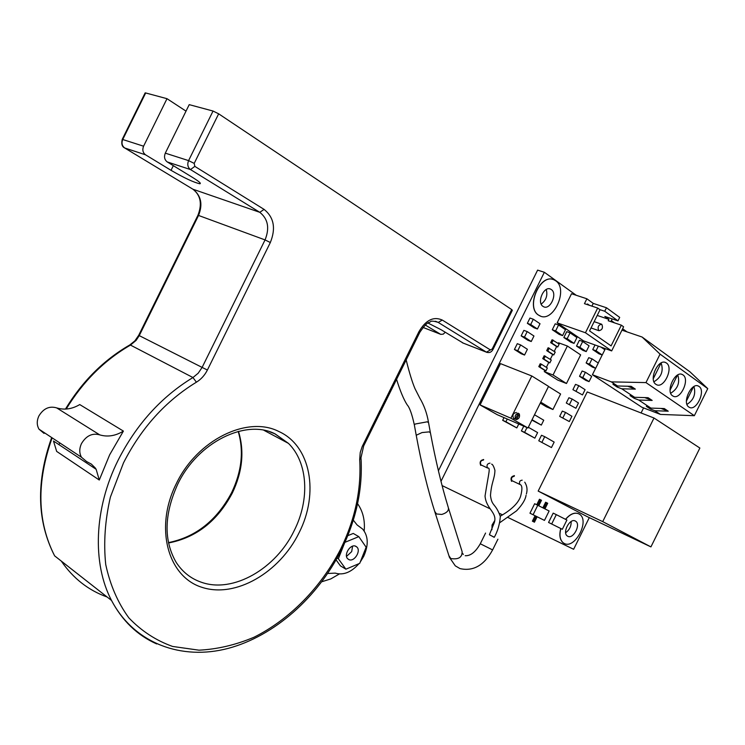 <?xml version="1.0" encoding="UTF-8"?>
<svg xmlns="http://www.w3.org/2000/svg" width="745" height="745" viewBox="0 0 745 745"><rect width="100%" height="100%" fill="white"/><g stroke="black" fill="none" stroke-linecap="round" stroke-linejoin="round"><path stroke-width="1.12" d="M514.19 475.617L514.46 475.72C511.359 476.26 510.381 478.104 511.508 481.251L511.675 481.354M483.393 459.497L483.691 459.609C480.46 460.121 479.445 462.012 480.646 465.28L480.832 465.401M555.658 280.772L554.15 279.897C540.516 272.642 525.29 307.359 538.654 315.154L539.641 315.731C553.135 323.479 568.863 289.2 555.658 280.772M553.246 279.561C539.51 273.909 525.607 307.629 538.542 315.116L540.544 316.113M560.855 528.568C559.16 535.217 559.961 539.967 563.248 542.835L564.244 543.45C574.898 549.484 590.031 520.681 579.582 514.283L578.884 513.864C574.702 512.122 570.279 513.957 565.604 519.367M578.642 513.743C574.479 512.122 570.102 513.985 565.502 519.321M560.752 528.512C559.057 535.161 559.858 539.92 563.146 542.788L564.133 543.384M601.83 324.336L601.625 324.215C598.328 324.969 597.369 327.092 598.747 330.584L598.933 330.696C602.23 329.961 603.199 327.847 601.83 324.336M517.868 413.121L518.241 413.279C515.503 414.155 514.562 416.073 515.41 419.016L514.274 418.532L515.335 419.118L518.241 413.279M516.536 412.507C513.193 413.028 512.197 414.993 513.529 418.401L513.985 418.597M655.898 384.308L656.336 384.578C663.842 389.16 673.899 367.695 666.43 363.02L665.834 362.657C658.282 358.215 648.355 379.876 655.898 384.308M672.623 395.846L673.042 396.098C680.287 400.559 690.215 379.428 682.988 374.912L682.429 374.577C675.128 370.246 665.313 391.563 672.623 395.846M688.864 407.049L689.246 407.282C696.258 411.622 706.055 390.827 699.052 386.459L698.531 386.143C691.481 381.915 681.777 402.896 688.864 407.049M567.792 536.288C573.25 539.445 581.109 524.592 575.736 521.267L575.345 521.025C569.953 517.756 561.981 532.61 567.318 535.99L567.792 536.288M565.66 532.722C569.469 529.946 571.294 526.203 571.154 521.5M542.993 306.381L543.543 306.707C550.164 310.442 557.809 293.586 551.319 289.544L550.648 289.153C543.99 285.531 536.465 302.489 542.993 306.381M541.187 304.09C546.15 300.337 547.836 295.476 546.243 289.507M552.287 329.737L559.234 334.421L562.568 335.613L565.483 329.718L558.545 324.988L555.211 323.814L552.287 329.737L555.612 330.92L562.568 335.613M595.022 344.972L592.741 349.582L598.943 353.81L602.239 355.002L604.847 349.74L601.047 347.123M579.517 376.309L585.803 380.378L589.072 381.626L591.679 376.365L585.412 372.258L582.134 371.019L579.517 376.309L582.795 377.557L589.072 381.626M566.302 403.017L575.904 408.251L578.502 402.98L572.169 399.041L568.919 397.737L566.302 403.017L575.904 408.251M559.691 416.381L569.32 421.558L571.918 416.287L565.548 412.423L562.307 411.1L559.691 416.381L569.32 421.558M531.865 420.106L541.317 425.097L543.738 420.208L534.5 414.779M523.763 426.159L521.398 430.936L534.863 438.153L537.611 432.594L528.326 427.267M576.518 346.08L582.916 350.383L586.222 351.584L589.072 345.82L582.702 341.471L579.386 340.288L576.518 346.08L579.833 347.272L586.222 351.584M521.146 335.883L527.916 340.288L531.232 341.517L533.96 336.004L527.209 331.572L523.884 330.361L521.146 335.883L524.471 337.113L531.232 341.517M540.265 403.12L546.439 406.826L552.939 409.508L560.603 394.012L548.488 386.497M621.349 325.174L608.209 320.741L608.889 319.372L604.828 316.448L617.987 320.862L619.7 317.407L606.486 307.76L593.253 303.401L586.874 298.773L571.536 293.744L557.158 322.827L583.568 340.884L611.673 350.914L623.602 326.804L621.349 325.174L611.096 345.904L589.574 330.901L600.032 309.752L597.676 308.048L585.458 332.764L611.673 350.914M538.179 491.085L587.237 516.648L650.925 546.895L602.714 521.63L538.179 491.085L587.228 391.935L653.998 418.01L699.872 448.043L650.925 546.895M576.267 295.299L544.353 272.279L440.993 481.326M442.083 485.572L489.828 508.695M499.811 513.529L502.409 514.786M507.596 517.3L573.631 549.279L589.295 517.626M641.082 412.972L643.587 407.906M626.973 331.87L622.643 328.75M614.476 322.855L611.347 320.601M595.6 368.3L592.415 374.744L641.818 407.217L660.424 414.416L694.34 415.701L707.75 388.62L689.982 371.839L642.097 337.029L621.945 330.156M605.322 348.651L604.8 349.703M602.183 354.983L598.207 363.02M480.069 404.935L497.213 414.686L527.972 427.984L548.543 386.376L531.79 375.974L500.491 363.625L480.069 404.935L510.902 418.206L527.972 427.984M563.76 382.446L565.194 383.005M544.26 371.587L557.716 380.08L566.479 383.507L580.644 354.881L567.383 346.015L553.051 374.996L544.26 371.587L544.828 370.433L538.793 366.615L540.227 363.728L541.326 364.147L539.892 367.043L538.793 366.615M545.284 356.138L543.85 359.034L549.857 362.899L551.281 360.021L544.185 355.728L542.751 358.615L548.767 362.48L546.355 367.35M549.242 348.138L547.808 351.035L553.796 354.937L555.221 352.059L548.134 347.729L546.709 350.625L552.697 354.527L550.294 359.379M553.2 340.13L551.766 343.026L557.735 346.974L559.16 344.097L552.092 339.729L550.657 342.626L556.627 346.574L554.233 351.417M567.383 346.015L558.508 342.784L558.182 343.445M514.432 349.461L521.249 353.782L524.545 355.039L527.395 349.284L520.606 344.926L517.291 343.678L514.432 349.461L517.738 350.718L524.545 355.039M527.358 323.321L534.091 327.8L537.424 328.992L540.023 323.74L533.308 319.223L529.974 318.041L527.358 323.321L530.701 324.513L537.424 328.992M538.775 440.779L551.458 447.559L554.168 442.083L544.716 436.663L541.503 435.266L538.775 440.779L551.458 447.559M504.011 417.628L502.679 420.329L516.825 427.919L518.762 423.998M563.844 337.522L570.745 342.178L574.06 343.38L576.947 337.541L570.065 332.847L566.74 331.665L563.844 337.522L567.168 338.724L574.06 343.38M572.914 389.663L582.488 394.934L585.086 389.672L578.79 385.649L575.522 384.383L572.914 389.663L582.488 394.934M586.129 362.945L592.368 367.089L595.655 368.319L598.263 363.048L592.042 358.867L588.746 357.665L586.129 362.945L589.416 364.165L595.655 368.319M548.562 522.459L562.326 529.285L566.908 520.029L556.301 514.637L553.181 513.128L548.562 522.459L562.326 529.285M535.068 515.745L532.386 521.174L534.444 522.189L537.126 516.76L544.465 520.401L549.121 510.986L534.659 503.713L529.965 513.203L536.111 516.257L533.42 521.686M538.793 505.743L541.503 500.277L540.497 499.755L539.454 499.262L536.745 504.728M544.94 508.863L547.705 503.266L546.672 502.735L545.629 502.242L542.872 507.811M540.497 499.755L533.085 514.739L544.465 520.401M533.085 514.739L529.965 513.203M537.126 516.76L536.111 516.257M557.735 346.974L556.627 346.574M553.796 354.937L552.697 354.527M549.857 362.899L548.767 362.48M539.892 367.043L545.927 370.861L547.351 367.983L541.326 364.147M545.927 370.861L544.828 370.433M516.471 419.603L519.284 413.913C520.075 416.809 519.135 418.699 516.471 419.603L515.335 419.118M544.353 272.279L537.611 270.128L438.405 470.784M642.097 337.029L660.051 354.136L645.971 382.595L611.31 381.878L592.415 374.744M654.855 410.719L650.32 408.977L646.343 406.342L650.879 408.092L664.289 408.558L668.237 411.203L654.855 410.719L660.424 414.416M638.689 400.018L634.135 398.277L630.028 395.558L634.591 397.299L648.094 397.69L652.173 400.428L638.689 400.018L650.879 408.092M621.768 388.806L617.186 387.065L612.939 384.262L617.531 385.994L631.127 386.31L635.345 389.132L621.768 388.806L634.591 397.299L634.135 398.277M611.31 381.878L617.531 385.994M645.971 382.595L694.34 415.701M660.051 354.136L707.75 388.62M644.704 397.588L652.173 400.428M617.186 387.065L617.717 386.003M627.616 386.227L635.345 389.132M650.32 408.977L650.776 408.055M661.011 408.437L668.237 411.203M670.714 393.239C677.745 388.843 680.111 382.734 677.792 374.921M677.512 375.07L670.1 390.063M686.974 404.386C693.697 400.065 696.026 394.114 693.949 386.543M693.465 386.832L686.434 401.034M653.961 381.757C661.327 377.296 663.721 371.019 661.132 362.945M661.076 362.973L653.281 378.739M602.714 521.63L653.998 418.01M531.79 375.974L510.902 418.206M518.166 413.438L519.284 413.913M610.835 321.626L612.185 318.907M586.874 298.773L584.452 303.662L597.676 308.048M585.458 332.764L557.158 322.827M617.987 320.862L604.754 311.252L606.486 307.76M597.22 315.442L608.889 319.372M589.342 305.282L587.507 303.96L587.209 304.575M604.754 311.252L599.883 309.641M591.912 306.13L593.253 303.401M553.051 374.996L566.479 383.507M543.85 359.034L542.751 358.615M547.808 351.035L546.709 350.625M551.766 343.026L550.657 342.626M540.74 402.16L552.939 409.508M520.606 344.926L517.738 350.718M527.209 331.572L524.471 337.113M533.308 319.223L530.701 324.513M582.702 341.471L579.833 347.272M544.716 436.663L541.978 442.185M526.985 427.555L524.61 432.342L521.398 430.936M524.61 432.342L534.863 438.153M507.243 419.025L505.902 421.735L502.679 420.329M505.902 421.735L516.825 427.919M532.06 419.714L541.317 425.097M565.548 412.423L562.931 417.721M570.065 332.847L567.168 338.724M572.169 399.041L569.553 404.33M578.79 385.649L576.174 390.948M585.412 372.258L582.795 377.557M592.042 358.867L589.416 364.165M598.328 346.155L596.047 350.774L602.239 355.002M596.047 350.774L592.741 349.582M558.545 324.988L555.612 330.92M556.301 514.637L551.682 523.986M546.672 502.735L543.897 508.332M490.024 463.139C487.295 463.576 486.429 465.178 487.444 467.953L487.593 468.046M491.616 464.116C492.678 464.349 493.786 466.426 494.931 470.346C494.717 479.063 491.439 481.968 490.48 495.546C491.924 506.842 495.267 502.596 500.314 516.415C499.569 527.739 495.229 535.73 494.205 537.331L489.428 534.687M483.468 460.056C480.739 460.494 479.882 462.086 480.897 464.852L481.298 465.038M514.134 476.372C511.759 476.781 510.996 478.206 511.871 480.627L512.197 480.786M489.456 534.808L494.28 537.21M463.297 343.138L441.245 329.802L427.947 323.004M352.581 546.187L351.687 551.607L346.537 556.385M349.014 559.663C354.238 562.121 361.213 551.049 356.957 547.091L355.672 546.206C350.522 543.692 343.454 554.699 347.645 558.722L349.014 559.663M99.756 434.884C92.343 432.808 86.252 435.695 81.503 443.554C79.203 448.565 79.203 453.128 81.484 457.244L86.597 461.555L91.337 464.079L95.136 467.832L96.152 469.313L99.281 480.031L109.655 454.813L123.4 431.094C115.512 435.937 107.634 437.194 99.756 434.884L56.639 407.887C64.368 410.225 72.069 409.117 79.743 404.572L123.4 431.094M99.281 480.031L56.667 451.405L53.482 441.021L96.152 469.313M59.702 442.856L59.013 444.69M213.042 111.042L189.221 104.645L165.297 153.153L188.587 160.613L213.042 111.042L218.658 113.817L194.203 163.397L194.836 166.377L264.075 209.382C273.946 217.317 276.032 228.361 270.333 242.525L207.399 370.023C204.754 375.247 201.094 379.307 196.41 382.185C165.595 401.034 141.289 427.937 123.493 462.878L110.39 497.101C105.017 520.494 103.462 542.984 105.734 564.57C110.148 585.021 117.84 602.77 128.829 617.838C141.373 630.968 155.966 640.504 172.607 646.446L198.999 650.18C217.4 649.249 235.718 644.937 253.961 637.254C289.861 619.356 320.993 587.321 340.53 549.316C355.067 519.516 361.455 489.577 359.695 459.516L360.235 452.494L362.247 446.413L418.932 331.665C425.777 320.061 433.562 316.187 442.269 320.052L490.396 349.936L492.203 348.995L511.694 309.566L218.658 113.817M487.109 352.45L462.496 342.821L486.411 352.152L438.218 322.417L435.145 321.244M145.415 93.498L145.154 92.883L145.685 92.957L122.729 139.511L143.58 146.197C142.165 149.838 142.817 152.706 145.554 154.82L171.043 170.326C184.304 178.008 193.905 182.488 199.837 183.764C201.42 183.559 199.101 181.519 192.881 177.636L167.243 161.935C164.496 159.803 163.853 156.869 165.297 153.153M44.048 433.404L39.001 429.176C36.728 425.172 36.682 420.776 38.87 415.989C43.434 408.483 49.356 405.783 56.639 407.887M327.67 573.482L335.241 573.119C343.352 575.485 351.267 572.337 358.988 563.658M360.226 562.075L363.681 556.403C368.728 545.079 368.365 535.962 362.591 529.034L357.097 524.946L353.288 520.14M336.079 559.868L340.418 565.855L345.894 569.189L359.714 563.35L366.14 547.202L358.811 536.642L344.944 542.313M511.694 309.566L512.346 310.283L492.929 349.554M186.017 111.135L167.001 98.685L145.685 92.957M143.58 146.197L167.001 98.685M425.265 325.006L440.695 334.356L443.256 334.151L445.259 332.261M358.811 536.642L353.26 533.439L347.757 535.674M344.302 543.738L338.351 558.75L345.894 569.189M338.351 558.75L337.122 558.005M416.213 435.257L422.015 432.566L429.036 431.886L430.387 432.668C435.639 460.661 441.552 485.423 448.127 506.954C449.31 510.269 447.196 512.765 441.785 514.45L436.486 513.957L434.624 511.219M448.62 508.546L462.105 551.598C462.254 557.4 458.482 559.718 450.79 558.545L448.928 555.733M480.283 543.766L492.622 549.912C484.148 565.371 473.28 571.592 460 568.593L455.279 565.837L449.459 557.372L435.145 512.811C427.835 489.996 421.493 464.005 416.138 434.829L414.397 425.218M522.189 480.171C519.777 480.46 518.986 481.866 519.824 484.408L520.178 484.567M430.312 432.249L428.543 422.629L427.192 421.819L415.31 424.007L414.313 424.78C411.985 414.118 409.582 407.45 407.124 404.777C403.66 399.357 400.139 390.883 396.563 379.354M278.788 431.476C310.963 445.827 319.223 493.469 299.052 532.796C279.682 572.523 235.513 598.524 201.83 587.284C167.849 576.714 154.28 527.73 176.211 483.878C197.164 439.652 247.61 415.403 278.788 431.476M177.664 484.334C164.068 514.497 163.565 540.507 176.174 562.363C182.534 572.058 190.953 578.697 201.429 582.273C233.297 593.635 276.19 568.482 294.284 530.44C309.92 499.439 308.011 462.626 288.483 443.396L274.933 433.86M238.465 431.364C244.556 451.097 242.507 471.65 232.328 493.032C217.484 521.044 196.214 537.685 168.528 542.965M156.683 643.941C137.359 635.345 122.31 620.846 111.517 600.451C92.129 563.62 93.963 508.537 118.11 460.224C136.372 424.371 161.32 396.815 192.955 377.538L196.41 382.185M52.15 437.855C36.356 482.155 37.175 521.491 54.627 555.863C36.924 521.277 35.937 481.829 51.675 437.548M492.203 348.995L492.892 349.629C491.374 352.31 489.223 353.158 486.429 352.162L490.396 349.936M145.554 154.82L124.722 147.985L192.927 189.221L259.8 212.325L190.496 169.571L167.243 161.935M194.836 166.377L190.496 169.571C187.74 167.401 187.107 164.412 188.587 160.613L194.203 163.397M107.131 597.015C88.404 590.319 73.122 578.343 61.295 561.078M129.583 345.075L130.477 345.093C104.468 360.133 83.03 381.449 66.184 409.042M270.333 242.525L265.052 239.918L198.542 215.454L139.25 335.623L202.119 367.415L265.052 239.918C269.792 228.11 268.042 218.909 259.8 212.325L264.075 209.382M207.399 370.023L202.119 367.415L198.189 373.217L192.955 377.538L130.477 345.093L136.13 340.372L139.25 335.623L138.691 335.334L134.873 340.875L129.788 344.954C103.695 360.021 82.248 381.403 65.448 409.089M422.974 327.4L440.36 334.188M274.775 433.786L269.802 431.811M192.48 188.951L192.927 189.221C201.103 195.562 202.975 204.307 198.542 215.454L197.928 215.277L138.691 335.334M442.269 320.052L438.218 322.417L435.844 321.374M122.534 139.93L122.217 139.399L122.729 139.511C121.342 143.087 122.012 145.908 124.722 147.985L192.927 189.221C200.656 195.255 202.333 203.944 197.928 215.277L197.872 215.389M124.257 147.687L124.722 147.985C122.031 146.793 121.202 143.934 122.217 139.399L145.154 92.883M362.703 445.435L363.681 445.901L419.78 332.382L418.932 331.665M363.681 445.901L360.99 457.737L359.695 459.516M171.043 170.326L173.334 165.669M601.317 324.112L594.147 321.663M514.655 418.886L513.529 418.401M574.777 520.802L575.736 521.267M549.773 288.864L550.648 289.153M697.674 385.836L698.531 386.143M681.526 374.26L682.429 374.577M664.875 362.321L665.834 362.657M598.933 330.696L591.027 327.958M485.572 533.066L480.264 543.803C475.515 552.073 470.495 556.04 465.197 555.705M480.897 464.852L487.444 467.953C490.741 467.841 489.083 470.309 485.042 496.012C486.113 509.133 497.539 512.374 494.335 522.552L489.409 534.724M511.871 480.627L519.824 484.408C522.282 485.06 522.543 489.018 520.615 496.282C518.39 503.033 511.619 509.673 500.295 516.183M494.708 520.634L492.063 525.029L491.924 529.742M497.911 539.203L492.622 549.912M356.957 547.091L355.179 546.048M177.72 484.213C197.816 441.878 246.148 418.709 275.184 433.944L288.483 443.396L263.898 430.293M238.195 431.429C243.978 450.893 241.799 471.268 231.667 492.557C216.879 520.392 195.805 537.071 168.454 542.611M341.508 549.624C317.864 597.211 274.654 635.951 228.156 648.392C181.827 660.638 134.351 643.81 111.517 600.451L54.627 555.863M81.484 457.244L39.001 429.176M435.201 321.253L438.153 322.38C433.646 320.946 431.029 320.769 430.303 321.849C428.813 323.293 428.189 320.108 419.817 332.298M440.379 334.198L422.974 327.409M341.545 549.549C356.25 519.405 362.75 489.027 361.036 458.417M199.837 183.764L200.2 183.019M406.165 359.928C409.35 372.761 412.302 382.371 415.03 388.76L419.724 397.97C424.063 405.233 426.978 413.307 428.468 422.192M463.278 554.494L462.617 553.312M524.75 482.173C527.087 485.87 527.628 489.819 526.37 494.028M526.054 495.313C525.421 499.653 522.264 504.812 516.592 510.8L499.876 522.618M321.812 581.752L330.771 578.93L339.347 573.976M364.175 530.962C365.134 520.392 362.936 511.303 357.581 503.685"/></g></svg>
